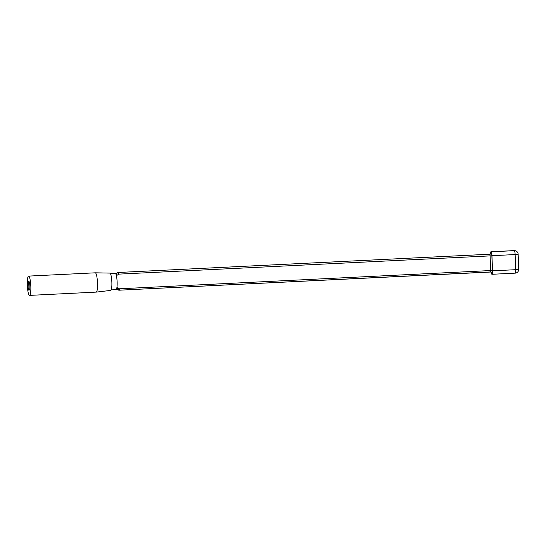 <?xml version="1.0" encoding="UTF-8"?>
<svg xmlns="http://www.w3.org/2000/svg" width="546" height="546" viewBox="0 0 546 546"><rect width="100%" height="100%" fill="white"/><g stroke="black" fill="none" stroke-linecap="round" stroke-linejoin="round"><path stroke-width="0.82" d="M27.3 284.091A9.657 1.72 87.2 0 1 28.604 276.099A9.657 1.72 87.2 0 1 30.822 286.329A9.657 1.72 87.2 0 1 29.545 295.393A9.657 1.72 87.2 0 1 27.471 287.558M28.604 276.099L95.277 272.816A9.657 1.72 87.2 0 1 95.297 272.816A9.657 1.72 87.2 0 1 97.502 283.053A9.657 1.72 87.2 0 1 96.246 292.11A9.657 1.72 87.2 0 1 96.226 292.11L29.545 295.393M95.297 272.816L109.889 273.096A8.668 1.542 87.2 0 1 111.862 282.282A8.668 1.542 87.2 0 1 110.736 290.404L96.246 292.11M110.408 273.56L115.247 273.328A8.176 1.454 87.2 0 1 117.124 281.989A8.176 1.454 87.2 0 1 116.052 289.653L111.207 289.892M28.856 286.056A4.293 0.764 87.2 0 1 28.296 290.076A4.293 0.764 87.2 0 1 27.307 285.531A4.293 0.764 87.2 0 1 27.873 281.504A4.293 0.764 87.2 0 1 28.856 286.056M27.873 281.504L28.863 281.456A4.293 0.764 87.2 0 1 29.853 286.002A4.293 0.764 87.2 0 1 29.286 290.028L28.296 290.076M491.188 272.174A3.679 0.655 -92.8 0 0 491.837 274.222L491.98 274.276A3.679 0.655 -92.8 0 0 492.028 274.283A3.679 0.655 -92.8 0 0 492.512 270.83L515.69 269.69L515.131 254.559L491.96 255.699A3.679 0.655 -92.8 0 0 491.161 251.808L491.011 251.754A3.679 0.655 -92.8 0 0 490.963 251.747A3.679 0.655 -92.8 0 0 490.479 253.835M491.96 255.699L492.512 270.83M489.564 254.231L118.284 272.474A1.502 1.502 0 0 0 117.54 272.713L116.005 273.73L117.765 272.782L118.823 274.126L117.26 275.143A2.996 2.942 108.6 0 1 116.359 275.532M118.189 289.96L119.362 288.793L490.663 270.543L490.124 255.883L118.823 274.126L118.496 272.543A1.502 1.474 108.6 0 0 117.765 272.782L117.574 272.713A1.502 1.474 108.6 0 1 118.298 272.474L118.284 272.474M491.973 273.369A2.996 0.532 -92.8 0 0 492.403 270.563L490.663 270.543L490.465 271.949A1.502 1.474 -71.4 0 1 491.973 273.369L491.775 273.307A2.996 0.532 -92.8 0 1 491.373 272.358M492.403 270.563L491.871 255.897A2.996 0.532 -92.8 0 0 491.216 252.73L491.018 252.661A2.996 0.532 -92.8 0 0 490.636 253.644M490.977 272.024L119.185 290.192M490.465 271.949L119.144 290.199A1.502 1.474 108.6 0 1 118.4 290.035L116.769 289.175L117.724 287.933A2.996 2.942 108.6 0 0 116.899 287.653M117.724 287.933L119.362 288.793L119.164 290.199A1.502 1.502 0 0 1 118.612 290.124L118.414 290.056A1.502 1.474 108.6 0 1 118.202 289.967A1.502 1.502 0 0 0 118.414 290.056M116.544 289.08A1.502 1.474 -71.4 0 1 116.769 289.175L116.359 289.018M491.161 251.808L514.332 250.669L491.011 251.754M514.332 250.669A3.679 0.655 87.2 0 1 515.131 254.559L518.147 254.204A3.679 3.679 0 0 0 515.642 250.846A3.679 3.61 108.6 0 0 514.332 250.669M514.093 250.621A3.679 0.655 87.2 0 1 514.141 250.607A3.679 0.655 87.2 0 1 514.182 250.614A3.679 3.61 -71.4 0 1 515.567 250.826M518.147 254.204L518.7 269.335L515.69 269.69A3.679 0.655 87.2 0 1 515.206 273.143A3.679 0.655 87.2 0 1 515.158 273.137M117.54 272.713L115.261 273.962M117.26 275.143L116.202 273.792A1.502 1.474 -71.4 0 1 115.854 273.962M491.018 252.661A1.502 1.474 -71.4 0 1 489.598 254.224L490.683 253.672M491.216 252.73A1.502 1.474 -71.4 0 1 489.796 254.293L490.124 255.883L491.871 255.897M490.881 271.99A1.502 1.474 -71.4 0 1 491.775 273.307M515.642 250.846L515.499 250.798A3.679 3.679 0 0 0 514.141 250.607L490.963 251.747M518.7 269.335A3.679 3.679 0 0 1 515.206 273.143L492.028 274.283M490.779 271.956L491.441 272.413M116.039 289.011L116.557 289.087"/></g></svg>
